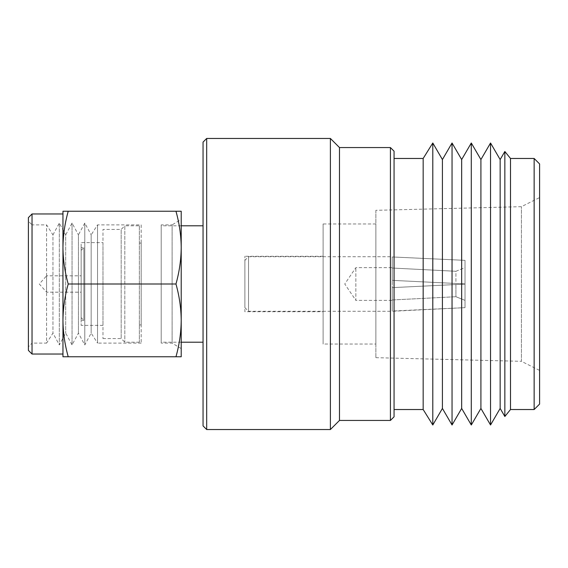 <?xml version="1.0" encoding="UTF-8"?>
<svg xmlns="http://www.w3.org/2000/svg" width="568" height="568" viewBox="0 0 568 568"><rect width="100%" height="100%" fill="white"/><g stroke="black" fill="none" stroke-linecap="round" stroke-linejoin="round"><path stroke-width="0.43" stroke-dasharray="2.84 2.13" d="M62.963 320.387L62.963 247.612L62.963 356.768L68.217 356.768C64.844 344.733 63.091 332.607 62.963 320.387C63.083 308.168 64.83 296.042 68.217 284C64.844 271.966 63.091 259.839 62.963 247.612C63.083 235.4 64.83 223.274 68.217 211.232L62.963 211.232L62.963 247.612M141.191 224.878L141.191 343.122L141.191 224.878L97.533 224.878L91.164 234.882L91.164 333.118L91.164 234.882L84.795 223.054L78.427 234.882L78.427 333.118L78.427 234.882L72.058 223.054L65.696 234.882L65.696 333.118L65.696 234.882L59.328 223.054L52.959 234.882L52.959 333.118L52.959 234.882L46.59 224.878L32.035 224.878L32.035 343.122L28.4 346.764L28.4 221.236L28.4 346.764M141.191 343.122L97.533 343.122L97.533 224.878L97.533 343.122L91.164 333.118L84.795 344.946L84.795 223.054L84.795 344.946L78.427 333.118L72.058 344.946L72.058 223.054L72.058 344.946L65.696 333.118L59.328 344.946L59.328 223.054L59.328 344.946L52.959 333.118L46.59 343.122L46.59 224.878L46.59 343.122L32.035 343.122L32.035 224.878L28.4 221.236M141.191 243.069L141.191 324.931L141.191 243.069L139.373 243.069L139.373 324.931L139.373 243.069M141.191 324.931L139.373 324.931M139.373 225.787L139.373 342.213L139.373 225.787L124.818 225.787L124.818 342.213L124.818 225.787L121.183 229.422L102.986 229.422L102.986 338.578L102.986 229.422M139.373 342.213L124.818 342.213L121.183 338.578L121.183 229.422L121.183 338.578L102.986 338.578M102.986 242.614L102.986 325.386L102.986 242.614L81.16 242.614L81.16 325.386L81.16 242.614M102.986 325.386L81.16 325.386M81.16 317.654L81.16 250.346L81.16 317.654L83.886 320.387L83.886 247.612L83.886 320.387L81.16 320.387L81.16 247.612L81.16 320.387M81.16 250.346L83.886 247.612L81.16 247.612M81.16 292.186L81.16 275.814L46.59 275.814L46.59 292.186L46.59 275.814L39.313 284L46.59 292.186L81.16 292.186L81.16 275.814M392.247 300.373L392.247 299.961L455.919 296.723L392.247 299.961L392.247 287.635L455.919 284.532L392.247 287.635L392.247 311.044L465.014 307.65L465.014 284.092L392.247 287.635L465.014 284.092L465.014 307.65L392.247 311.285L392.247 268.039L392.247 300.373L355.859 300.373L355.859 267.627L355.859 300.373L344.769 284L355.859 267.627L392.247 267.627L392.247 268.039L455.919 271.277L392.247 268.039L392.247 267.627M181.213 348.582L172.118 343.122L161.206 343.122L161.206 224.878L172.118 224.878L172.118 343.122L172.118 224.878L181.213 219.418L181.213 348.582L181.213 219.418M161.206 224.878L161.206 343.122M203.046 342.213L203.046 225.787L203.046 342.213M181.213 225.787L161.206 225.787L161.206 342.213L161.206 225.787M181.213 342.213L161.206 342.213M394.064 409.528L394.064 158.472L394.064 409.528M375.874 210.323L375.874 357.677L375.874 210.323L521.41 206.681L539.6 197.586L539.6 370.414L539.6 197.586M375.874 357.677L521.41 361.319L521.41 206.681L521.41 361.319L539.6 370.414M375.874 344.038L375.874 223.962L375.874 344.038L323.114 344.038L323.114 223.962L323.114 344.038M375.874 223.962L323.114 223.962M323.114 311.74L323.114 256.26L323.114 311.74L244.886 311.74L244.886 256.26L244.886 311.74M323.114 256.26L244.886 256.26M244.886 260.35L244.886 307.65L244.886 260.35L248.528 256.715L248.528 311.285L248.528 256.715L392.247 256.715M244.886 307.65L248.528 311.285L392.247 311.285M392.247 280.365L392.247 256.956L392.247 280.365L465.014 283.908L465.014 260.35L392.247 256.956L465.014 260.35L465.014 267.627L455.919 271.277L455.919 283.467L392.247 280.365L392.247 287.635L392.247 280.365L455.919 283.467L455.919 271.277L465.014 267.627L465.014 283.908L465.014 260.35L465.014 283.908L392.247 280.365M455.919 284.532L455.919 296.723L455.919 284.532L465.014 284.092L465.014 300.373L455.919 296.723L465.014 300.373L465.014 284.092L455.919 284.532M455.919 283.467L465.014 283.908L455.919 283.467M465.014 307.65L465.014 300.373L465.014 307.65M181.213 247.612L181.213 211.232L175.966 211.232C179.339 223.267 181.085 235.393 181.213 247.612C181.1 259.832 179.346 271.958 175.966 284C179.339 296.034 181.085 308.161 181.213 320.387L181.213 247.612M181.213 356.768L181.213 320.387C181.1 332.599 179.346 344.726 175.966 356.768L181.213 356.768M539.6 163.932L539.6 404.068M534.14 158.472L534.14 409.528M510.49 158.472L510.49 409.528M504.853 151.5L504.853 416.5M500.159 159.565L500.159 408.435M490.539 143.008L490.539 424.992M480.911 159.565L480.911 408.435M471.291 143.008L471.291 424.992M461.663 159.565L461.663 408.435M452.043 143.008L452.043 424.992M442.415 159.565L442.415 408.435M432.795 143.008L432.795 424.992M423.167 158.472L423.167 409.528M394.064 151.194L394.064 416.805M390.422 147.559L390.422 420.441M339.486 147.559L339.486 420.441M330.391 138.464L330.391 429.536M206.681 138.464L206.681 429.536M203.046 142.099L203.046 425.901M28.4 217.601L28.4 350.399M32.035 213.959L32.035 354.041M62.963 213.959L62.963 354.041M68.217 356.768L175.966 356.768M68.217 284L175.966 284M68.217 211.232L175.966 211.232M392.247 256.956L392.247 268.039L392.247 256.956M392.247 311.044L392.247 299.961L392.247 311.044"/><path stroke-width="0.85" d="M62.963 354.041L62.963 213.959L32.035 213.959L32.035 354.041L62.963 354.041M32.035 354.041L28.4 350.399L28.4 217.601L32.035 213.959M203.046 225.787L181.213 225.787M203.046 342.213L181.213 342.213M203.046 425.901L203.046 142.099L206.681 138.464L206.681 429.536L203.046 425.901M390.422 420.441L390.422 147.559L394.064 151.194L394.064 416.805L390.422 420.441L339.486 420.441L330.391 429.536L330.391 138.464L206.681 138.464M330.391 429.536L206.681 429.536M339.486 420.441L339.486 147.559L330.391 138.464M390.422 147.559L339.486 147.559M394.064 409.528L423.167 409.528L423.167 158.472L394.064 158.472M423.167 409.528L432.795 424.992L432.795 143.008L423.167 158.472M432.795 424.992L442.415 408.435L442.415 159.565L432.795 143.008M442.415 408.435L452.043 424.992L452.043 143.008L442.415 159.565M452.043 424.992L461.663 408.435L461.663 159.565L452.043 143.008M461.663 408.435L471.291 424.992L471.291 143.008L461.663 159.565M471.291 424.992L480.911 408.435L480.911 159.565L471.291 143.008M480.911 408.435L490.539 424.992L490.539 143.008L480.911 159.565M490.539 424.992L500.159 408.435L500.159 159.565L490.539 143.008M500.159 408.435L504.853 416.5L504.853 151.5L500.159 159.565M534.14 409.528L534.14 158.472L539.6 163.932L539.6 404.068L534.14 409.528L510.49 409.528L510.49 158.472L504.853 151.5M510.49 409.528L504.853 416.5M534.14 158.472L510.49 158.472M181.213 211.232L181.213 320.387C181.1 308.168 179.346 296.042 175.966 284C179.339 271.966 181.085 259.839 181.213 247.612C181.1 235.4 179.346 223.274 175.966 211.232L181.213 211.232M181.213 356.768L181.213 320.387C181.085 332.607 179.339 344.733 175.966 356.768L181.213 356.768M62.963 356.768L62.963 320.387C63.083 332.599 64.83 344.726 68.217 356.768L62.963 356.768M62.963 247.612L62.963 211.232L68.217 211.232C64.844 223.267 63.091 235.393 62.963 247.612C63.083 259.832 64.83 271.958 68.217 284C64.844 296.034 63.091 308.161 62.963 320.387M68.217 284L175.966 284M68.217 211.232L175.966 211.232M68.217 356.768L175.966 356.768"/></g></svg>
